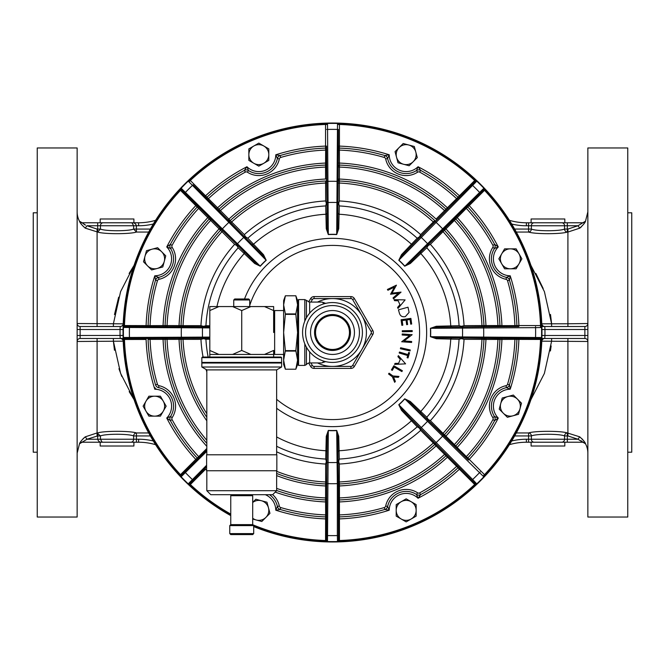 <?xml version="1.0" encoding="UTF-8"?>
<svg xmlns="http://www.w3.org/2000/svg" width="665" height="665" viewBox="0 0 665 665"><rect width="100%" height="100%" fill="white"/><g stroke="black" fill="none" stroke-linecap="round" stroke-linejoin="round"><path stroke-width="1" d="M510.363 248.851A9.975 9.975 0 0 1 518.999 263.814L521.884 258.826L516.123 248.851L504.602 248.851L501.726 253.839A9.975 9.975 0 0 1 510.363 248.851M501.726 263.814A9.975 9.975 0 0 1 501.726 253.839L498.841 258.826L504.602 268.801L510.363 268.801A9.975 9.975 0 0 1 501.726 263.814M510.363 268.801A9.975 9.975 0 0 0 518.999 263.814L516.123 268.801L510.363 268.801M285.368 313.922L283.623 304.853L283.623 300.58L285.368 295.792L295.842 295.792L297.588 304.853L297.588 332.5L295.842 350.63L297.588 360.147L297.588 364.42L295.842 369.208L285.368 369.208L283.623 360.147L283.623 364.42L285.368 369.208L295.842 369.208L297.588 360.147L297.588 332.5L295.842 314.37L285.368 314.37L285.368 313.922L295.842 313.922L295.842 314.37M218.976 306.565L209.808 306.565L209.808 310.555L218.976 306.565L232.559 306.565L241.728 310.555L250.896 306.565L264.479 306.565L273.647 310.555L273.647 332.5L273.647 311.553L274.645 310.555L274.645 354.445L283.623 354.445M350.455 332.5A17.955 17.955 0 0 1 332.5 350.455A17.955 17.955 0 0 1 314.545 332.5A17.955 17.955 0 0 1 332.5 314.545A17.955 17.955 0 0 1 350.455 332.5A17.955 17.955 0 0 0 332.5 314.545A17.955 17.955 0 0 0 314.545 332.5M305.568 332.5A26.933 26.933 0 0 0 332.5 359.433A26.933 26.933 0 0 0 359.433 332.5A26.933 26.933 0 0 0 332.5 305.568A26.933 26.933 0 0 0 305.568 332.5M362.425 332.5A29.925 29.925 0 0 1 332.5 362.425A29.925 29.925 0 0 1 302.575 332.5A29.925 29.925 0 0 1 332.5 302.575A29.925 29.925 0 0 1 362.425 332.5M306.424 347.18L306.424 364.586A3.99 3.99 0 0 1 309.666 362.924L322.026 362.924L324.146 361.236M322.259 362.691L325.767 361.61M297.588 364.42L298.585 365.418L304.803 365.418L304.803 343.83M295.842 313.922L297.588 304.853L297.588 300.58L298.585 299.582L298.585 365.418M298.585 299.582L304.803 299.582L306.424 300.414L306.424 317.82M308.676 301.952L310.613 298.585A3.99 3.99 0 0 1 314.071 296.59L350.929 296.59A3.99 3.99 0 0 1 354.387 298.585L372.816 330.505A3.99 3.99 0 0 1 372.816 334.495L354.387 366.415A3.99 3.99 0 0 1 350.929 368.41L314.071 368.41A3.99 3.99 0 0 1 310.613 366.415L308.676 363.048M324.146 303.764L323.057 302.999M297.588 300.58L295.842 295.792L285.368 295.792L283.623 304.853L283.623 360.147L285.368 350.63L295.842 350.63M285.368 351.078L295.842 351.078M285.368 350.63L283.623 332.5L285.368 314.37M399.116 147.58A9.975 9.975 0 0 1 415.808 152.052L414.32 146.491L403.19 143.515L395.052 151.653L396.54 157.223A9.975 9.975 0 0 1 399.116 147.58M403.589 164.272A9.975 9.975 0 0 1 396.54 157.223L398.027 162.784L409.158 165.76L413.223 161.686A9.975 9.975 0 0 1 403.589 164.272M413.223 161.686A9.975 9.975 0 0 0 415.808 152.052L417.296 157.622L413.223 161.686M252.7 502.491A9.975 9.975 0 0 1 268.461 507.777A9.975 9.975 0 0 1 252.7 518.235M252.7 519.049L261.81 521.485L269.948 513.347L266.973 502.216L255.842 499.24L252.7 502.383M147.58 265.884A9.975 9.975 0 0 1 152.052 249.192L146.491 250.68L143.515 261.81L151.653 269.948L157.223 268.461A9.975 9.975 0 0 1 147.58 265.884M164.272 261.412A9.975 9.975 0 0 1 157.223 268.461L162.784 266.973L165.76 255.842L161.686 251.777A9.975 9.975 0 0 1 164.272 261.412M161.686 251.777A9.975 9.975 0 0 0 152.052 249.192L157.622 247.704L161.686 251.777M517.42 399.116A9.975 9.975 0 0 1 512.948 415.808L518.509 414.32L521.485 403.19L513.347 395.052L507.777 396.54A9.975 9.975 0 0 1 517.42 399.116M500.728 403.589A9.975 9.975 0 0 1 507.777 396.54L502.216 398.027L499.24 409.158L503.314 413.223A9.975 9.975 0 0 1 500.728 403.589M503.314 413.223A9.975 9.975 0 0 0 512.948 415.808L507.378 417.296L503.314 413.223M531.102 222.775L564.818 222.775L564.818 218.984L531.102 218.984L531.102 222.775L526.372 222.775A59.85 59.85 0 0 1 509.407 220.315A59.85 59.85 0 0 0 526.372 222.775L526.372 225.768A62.843 62.843 0 0 1 511.701 224.03A62.843 62.843 0 0 0 526.372 225.768L531.36 225.768L531.36 229.068C536.406 231.295 559.498 231.295 564.56 229.068L564.56 225.768L567.328 225.751L567.328 229.068L567.91 229.068L577.976 225.751L582.881 222.775L561.792 222.775A2.993 2.768 -90 0 1 564.56 225.768L531.36 225.768A2.993 2.768 -90 0 1 534.128 222.775L528.592 222.775L528.592 229.068L514.66 229.068M100.182 222.775L133.898 222.775L133.898 218.984L100.182 218.984L100.182 222.775L97.689 222.775L97.689 225.751L86.99 225.751L97.09 229.084L100.432 229.068C105.486 231.295 128.586 231.295 133.648 229.068L133.648 225.751L131.886 222.775L138.628 222.775A59.85 59.85 0 0 0 155.593 220.315A59.85 59.85 0 0 1 138.628 222.775L138.628 225.751L136.392 225.751L136.392 229.068L133.648 229.068L136.416 232.052C130.274 234.221 103.815 234.221 97.664 232.052L85.228 228.128C81.911 225.177 80.008 222.883 79.492 221.237L79.476 221.187A19.95 19.95 0 0 1 77.14 211.803M133.898 442.225L100.182 442.225L100.182 446.015L133.898 446.015L133.898 442.225M564.818 442.225L531.102 442.225L531.102 446.015L564.818 446.015L564.818 442.225L582.881 442.225L561.792 442.225A2.993 2.768 90 0 0 564.56 439.233L564.56 435.932C559.514 433.705 536.406 433.705 531.36 435.932L531.36 439.233L577.952 439.233L567.91 435.932L567.328 435.932L567.328 442.225M248.851 154.637A9.975 9.975 0 0 1 263.814 146.001L258.826 143.116L248.851 148.877L248.851 160.398L253.839 163.274A9.975 9.975 0 0 1 248.851 154.637M263.814 163.274A9.975 9.975 0 0 1 253.839 163.274L258.826 166.159L268.801 160.398L268.801 154.637A9.975 9.975 0 0 1 263.814 163.274M268.801 154.637A9.975 9.975 0 0 0 263.814 146.001L268.801 148.877L268.801 154.637M154.637 416.149A9.975 9.975 0 0 1 146.001 401.186L143.116 406.174L148.877 416.149L160.398 416.149L163.274 411.161A9.975 9.975 0 0 1 154.637 416.149M163.274 401.186A9.975 9.975 0 0 1 163.274 411.161L166.159 406.174L160.398 396.199L154.637 396.199A9.975 9.975 0 0 1 163.274 401.186M154.637 396.199A9.975 9.975 0 0 0 146.001 401.186L148.877 396.199L154.637 396.199M416.149 510.363A9.975 9.975 0 0 1 401.186 518.999L406.174 521.884L416.149 516.123L416.149 504.602L411.161 501.726A9.975 9.975 0 0 1 416.149 510.363M401.186 501.726A9.975 9.975 0 0 1 411.161 501.726L406.174 498.841L396.199 504.602L396.199 510.363A9.975 9.975 0 0 1 401.186 501.726M396.199 510.363A9.975 9.975 0 0 0 401.186 518.999L396.199 516.123L396.199 510.363M276.64 446.273A126.749 126.749 0 0 0 325.709 459.066L326.266 436.307L328.31 430.438L327.496 541.543L325.542 540.52L326.54 540.495L326.806 461.959L327.213 437.005L328.302 430.612A98.204 98.204 0 0 0 336.698 430.612L337.354 483.638A151.213 151.213 0 0 1 327.646 483.638L326.648 483.638M247.812 238.203L263.515 254.687L266.208 260.289L188.228 181.104A209.134 209.134 0 0 1 325.509 123.482L327.513 123.557L328.31 234.562L326.266 228.694L325.709 205.934A126.749 126.749 0 0 0 247.812 238.203L245.651 236.923L244.329 234.637A131.728 131.728 0 0 1 325.651 200.955L326.332 203.507L325.709 205.934M155.926 388.726L154.795 389.216A186.533 186.533 0 0 1 146.101 339.458L123.482 339.491L123.557 337.488L209.808 337.097M413.347 492.823A18.953 18.953 0 0 0 406.174 491.41A18.953 18.953 0 0 1 416.523 494.486A3.99 3.99 0 0 0 420.604 494.644L418.052 498.26L416.523 494.486L417.612 492.815A1.995 1.995 0 0 0 419.648 492.898A182.543 182.543 0 0 0 456.639 466.331L457.345 465.625L475.334 483.763L420.014 428.061L402.666 410.13L398.909 404.844L472.657 479.523L476.78 483.862L474.677 484.511L475.359 483.788L476.772 483.896A209.134 209.134 0 0 1 339.491 541.518L337.488 541.443L337.354 535.566L337.354 483.638L338.352 483.638L338.46 540.462A0.998 0.981 172.3 0 1 337.488 541.443M326.648 150.082L325.651 150.082L325.542 146.101L326.54 146.101L326.54 167.065L325.542 167.065L325.651 150.082A182.543 182.543 0 0 0 280.713 157.455A1.995 1.995 0 0 0 279.325 158.96L277.372 158.544L275.784 154.795L280.14 155.544A3.99 3.99 0 0 0 277.372 158.544A18.953 18.953 0 0 1 248.477 170.514A3.99 3.99 0 0 0 244.396 170.356L246.948 166.74L248.477 170.514L247.388 172.185A1.995 1.995 0 0 0 245.352 172.102A182.543 182.543 0 0 0 208.361 198.669L207.655 199.375L193.05 184.77L262.334 254.87L207.655 199.375M459.407 197.206A0.998 0.998 132.9 0 1 458.019 197.231L459.39 195.776L460.089 196.483L448.168 208.552L447.462 207.846L445.966 209.176L458.019 197.231A184.538 184.538 0 0 0 420.604 170.356A3.99 3.99 0 0 0 416.523 170.514L418.052 166.74L420.604 170.356L419.648 172.102A1.995 1.995 0 0 0 417.612 172.185A20.948 20.948 0 0 1 385.675 158.96A1.995 1.995 0 0 0 384.287 157.455A182.543 182.543 0 0 0 339.35 150.082L338.352 150.082L338.352 129.434L337.787 227.995L338.352 150.082M269.491 494.694A18.953 18.953 0 0 1 277.372 506.456A3.99 3.99 0 0 0 280.14 509.457L275.784 510.205L277.372 506.456L279.325 506.04A20.948 20.948 0 0 0 272.683 494.66M326.54 167.065L327.213 227.995L328.302 234.388A98.204 98.204 0 0 1 336.698 234.388L337.504 123.457L339.458 124.48L339.458 146.101A186.533 186.533 0 0 1 389.216 154.795L387.629 158.544A3.99 3.99 0 0 0 384.86 155.544L389.216 154.795A16.957 16.957 0 0 0 418.052 166.74A186.533 186.533 0 0 1 459.39 195.776L474.677 180.489L475.325 181.104L460.089 196.483M417.612 172.185L416.523 170.514A18.953 18.953 0 0 1 387.629 158.544L385.675 158.96M209.808 327.903L123.424 327.463L124.48 325.542L124.505 326.54L129.434 326.648L209.808 326.922M253.697 526.589A209.475 209.475 0 0 0 541.975 332.5A209.475 209.475 0 0 0 129.725 279.948A209.475 209.475 0 0 0 230.755 515.608M206.616 470.147A186.533 186.533 0 0 1 205.61 469.224L189.641 485.242L188.286 483.771L206.616 465.251M206.815 451.319L181.138 476.78L180.489 474.677L181.213 475.359L181.104 476.772A209.134 209.134 0 0 1 123.482 339.491M234.637 244.329L236.923 245.651L238.203 247.812A126.749 126.749 0 0 0 205.934 325.709L203.507 326.332L200.955 325.651A131.728 131.728 0 0 1 234.637 244.329L179.758 189.641L181.229 188.286L260.156 266.091A98.204 98.204 0 0 1 266.091 260.156L262.334 254.87A0.998 0.707 -43.5 0 0 263.515 254.687M266.208 260.289A98.029 98.029 0 0 0 260.289 266.208L254.687 263.515L238.203 247.812M37.24 452.2L33.25 452.2L33.25 212.8L37.24 212.8M627.76 452.2L631.75 452.2L631.75 212.8L627.76 212.8M77.14 517.038L77.14 147.963L37.24 147.963L37.24 517.038L77.14 517.038M77.14 323.522A2.993 2.993 0 0 0 80.133 326.515A2.993 2.993 0 0 1 77.14 323.522L123.2 323.83M79.484 221.187L82.119 222.775L79.476 221.187L82.119 222.775L103.183 222.775A2.976 2.751 -90 0 0 100.432 225.751L100.432 229.068L97.664 232.052L97.664 229.084M541.784 341.478L541.958 335.451L541.892 338.485L550.271 338.485M544.776 326.515L544.943 329.507L541.958 329.549L541.784 323.647A2.993 2.993 0 0 0 544.776 326.515L584.868 326.515A2.993 2.993 0 0 0 587.86 323.522L567.91 323.78L567.91 232.052L567.328 232.052C561.169 234.23 534.726 234.221 528.592 232.052L516.323 232.052M516.323 432.948L528.592 432.948C534.735 430.779 561.185 430.779 567.328 432.948L579.722 436.83C583.296 440.114 585.233 442.441 585.524 443.813A19.95 19.95 0 0 1 587.86 453.198M587.86 341.478A2.993 2.993 0 0 0 584.868 338.485A2.993 2.993 0 0 1 587.86 341.478L541.8 341.17M582.873 442.225L585.524 443.813A2.993 2.993 90 0 0 582.881 442.225L577.952 439.233L579.722 436.83M587.86 517.038L587.86 147.963L627.76 147.963L627.76 517.038L587.86 517.038M113.648 341.22L123.2 341.17L113.391 341.22L114.455 350.256M118.952 368.718L121.786 376.423M129.168 391.627L134.081 399.648L120.614 373.406L113.391 341.22L77.14 341.478A2.993 2.993 0 0 1 80.133 338.485A2.993 2.993 0 0 0 77.14 341.478M119.783 323.813L113.391 323.78L120.598 291.627L134.081 265.352L129.11 273.473M118.661 297.18L114.48 314.562M544.519 341.187L551.609 341.22L544.386 373.422L530.919 399.648M530.919 265.352L544.411 291.644L551.609 323.78L544.51 323.813M542.598 323.822L567.91 323.78L567.91 326.515M551.609 323.747L550.495 314.445M543.172 288.494L535.882 273.465M550.42 351.004L551.144 345.95M123.216 323.522L123.108 326.515M585.424 443.588L584.568 442.067M583.862 441.011L582.008 438.817M101.396 441.967L102.21 442.225C99.933 442.449 98.42 441.452 97.689 439.233L97.664 432.948C103.798 430.779 130.265 430.779 136.408 432.948A2.993 2.76 -79.4 0 0 133.64 435.932C128.594 433.705 105.486 433.705 100.432 435.932L100.432 439.233L102.21 442.225L82.119 442.225L100.182 442.225M97.664 435.916L87.024 439.233L82.119 442.208A2.976 2.951 22.8 0 0 79.501 443.763L79.501 443.763C79.999 442.125 81.92 439.823 85.253 436.847L97.09 432.948L100.432 435.932L97.689 435.932M85.053 436.996L83.075 438.725M123.042 335.451L123.216 341.353A2.993 2.993 0 0 0 120.224 338.485L80.133 338.485L80.133 335.493L123.042 335.451M587.86 211.803L585.516 221.187L582.873 222.775A2.993 2.993 -90 0 0 585.524 221.187L585.524 221.187C585.242 222.542 583.313 224.861 579.755 228.153L567.91 232.052L567.91 229.068M580.005 227.962L581.301 226.873M80.598 223.199L81.305 224.221M113.391 341.22L113.391 338.485L123.108 338.485M123.216 341.353A2.993 2.993 0 0 0 120.224 338.485L120.057 335.493A212.468 212.468 0 0 1 120.057 329.507L80.133 329.507L80.133 326.515L120.224 326.515A2.993 2.993 0 0 0 123.216 323.647M587.86 335.493L584.868 335.493L584.868 338.485L544.776 338.485L544.943 335.493L584.868 335.493L584.868 329.507L544.943 329.507A212.468 212.468 0 0 1 544.943 335.493L541.958 335.451M550.279 326.515L541.892 326.515M122.559 338.485L117.364 338.485M80.199 326.515L81.812 326.515M89.717 326.515L97.09 326.515L97.09 229.084M85.253 436.847L87.024 439.233L136.408 439.233L136.408 442.225L138.628 442.225L130.872 442.225A2.993 2.768 -90 0 0 133.64 439.233L133.64 435.932L136.408 435.932L136.408 439.233L138.628 439.233A62.843 62.843 0 0 1 153.299 440.97M531.102 442.225L528.592 442.225L528.592 439.233L531.36 439.233A2.993 2.768 90 0 0 534.128 442.225L526.372 442.225A59.85 59.85 0 0 0 509.407 444.686A59.85 59.85 0 0 1 526.372 442.225L526.372 439.233L528.592 439.233L528.592 435.932L514.66 435.932M138.628 442.225A59.85 59.85 0 0 1 155.593 444.686A59.85 59.85 0 0 0 138.628 442.225L138.628 439.233M528.592 432.948A2.993 2.76 -100.6 0 1 531.36 435.932L528.592 435.932L528.592 432.948M567.328 432.948A2.993 2.76 -79.4 0 0 564.56 435.932L567.328 435.932L567.328 432.948M581.119 440.787L582.756 442.084M82.327 441.992L79.476 443.813L82.127 442.225L79.476 443.813L77.14 453.198M567.328 232.052A2.993 2.76 79.4 0 1 564.56 229.068L567.328 229.068L567.328 232.052M531.36 229.068A2.993 2.76 -79.4 0 1 528.592 232.052L528.592 229.068L531.36 229.068M79.492 221.237A2.976 2.951 -22.8 0 0 82.119 222.792L85.519 225.127M85.394 225.069L83.965 224.28M86.99 225.751L85.228 228.128M132.692 223.033L131.886 222.775C134.155 222.551 135.66 223.54 136.392 225.751L97.689 225.751L97.689 229.068M136.392 229.068L136.416 232.052L148.677 232.052M579.755 228.153L577.976 225.751L567.328 225.751L567.328 222.775M123.042 329.549L120.057 329.507L120.224 326.515M541.784 341.353A2.993 2.993 0 0 1 544.776 338.485A2.993 2.993 0 0 0 541.784 341.353M203.083 357.038A131.728 131.728 0 0 1 200.955 339.35L148.087 339.391A184.538 184.538 0 0 0 155.544 384.86A3.99 3.99 0 0 0 158.544 387.629A18.953 18.953 0 0 1 170.514 416.523A3.99 3.99 0 0 0 170.356 420.604L166.74 418.052A16.957 16.957 0 0 0 154.795 389.216L155.02 387.662M510.022 387.928L509.457 384.86L510.205 389.216L506.456 387.629L510.205 389.216A16.957 16.957 0 0 0 498.26 418.052L494.644 420.604A3.99 3.99 0 0 0 494.486 416.523L498.26 418.052A186.533 186.533 0 0 1 469.224 459.39L468.517 460.089L456.448 448.168L453.696 445.267L454.403 444.561L457.154 447.462L455.824 445.966A167.58 167.58 0 0 0 499.939 339.474L497.935 339.458L497.935 338.46L501.934 338.352L540.462 338.46L437.005 337.787L497.935 338.46M509.074 276.274L506.456 277.372L510.205 275.784L509.457 280.14L509.98 277.338M501.934 326.648L501.934 325.651L516.913 325.609A184.538 184.538 0 0 0 509.457 280.14A3.99 3.99 0 0 0 506.456 277.372A18.953 18.953 0 0 1 494.486 248.477A3.99 3.99 0 0 0 494.644 244.396L498.26 246.948A16.957 16.957 0 0 0 510.205 275.784A186.533 186.533 0 0 1 518.899 325.542L516.913 325.609L518.899 325.542L518.899 326.54L501.934 326.648L497.935 326.54L497.935 325.542L501.934 325.651L499.939 325.526A167.58 167.58 0 0 0 455.824 219.034L454.403 220.439L453.696 219.733L456.448 216.832L483.763 189.666L410.13 262.334L453.696 219.733M199.375 207.655L198.669 208.361A182.543 182.543 0 0 0 172.102 245.352A1.995 1.995 0 0 0 172.185 247.388L170.514 248.477A18.953 18.953 0 0 1 158.544 277.372L154.795 275.784L158.544 277.372A3.99 3.99 0 0 0 155.544 280.14L154.795 275.784A16.957 16.957 0 0 0 166.74 246.948L170.356 244.396A3.99 3.99 0 0 0 170.514 248.477L166.74 246.948A186.533 186.533 0 0 1 195.776 205.61L196.483 204.911L199.375 207.655L254.87 262.334L181.237 189.666A0.998 0.981 -52.7 0 1 181.229 188.286M172.185 247.388A20.948 20.948 0 0 1 158.96 279.325A1.995 1.995 0 0 0 157.455 280.713A182.543 182.543 0 0 0 150.082 325.651L148.087 325.609L150.082 325.651L150.082 326.648L124.505 326.54L123.424 327.463A209.134 209.134 0 0 1 179.758 189.641M448.168 208.552L434.054 222.667L433.347 221.969A149.625 149.625 0 0 0 339.35 183.033L339.383 181.038L339.35 183.033L338.352 183.033M420.671 234.637L419.349 236.923L417.188 238.203A126.749 126.749 0 0 0 339.291 205.934L338.668 203.507L339.35 200.955A131.728 131.728 0 0 1 420.671 234.637L434.735 220.531A151.62 151.62 0 0 0 339.383 181.038A0.998 0.998 92.6 0 1 338.435 180.04M497.935 326.54L481.967 326.648L481.967 325.651A149.625 149.625 0 0 0 443.031 231.653L444.469 230.265L443.031 231.653L442.333 230.946M326.648 183.033L325.651 183.033A149.625 149.625 0 0 0 231.653 221.969L230.265 220.531L231.653 221.969L230.946 222.667M325.651 200.955L325.617 181.038A151.62 151.62 0 0 0 230.265 220.531A0.998 0.998 47.6 0 1 228.893 220.497M222.667 230.946L221.969 231.653A149.625 149.625 0 0 0 183.033 325.651L181.038 325.617L183.033 325.651L183.033 326.648L150.082 326.648M276.64 471.31A149.625 149.625 0 0 0 325.651 481.967L325.617 483.962L325.651 481.967L326.648 481.967L326.54 540.495L327.463 541.576A209.134 209.134 0 0 1 253.697 526.223M339.35 464.045L338.668 461.493L339.291 459.066A126.749 126.749 0 0 0 417.188 426.797L419.349 428.077L420.671 430.363A131.728 131.728 0 0 1 339.35 464.045L339.35 481.967A149.625 149.625 0 0 0 433.347 443.031L434.735 444.469L433.347 443.031L434.054 442.333L457.345 465.625M459.066 339.291L461.493 338.668L464.045 339.35A131.728 131.728 0 0 1 430.363 420.671L428.077 419.349L426.797 417.188A126.749 126.749 0 0 0 459.066 339.291L436.307 338.734L430.438 336.69A98.029 98.029 0 0 0 430.438 328.31L436.307 326.266L459.066 325.709A126.749 126.749 0 0 0 426.797 247.812L428.077 245.651L430.363 244.329A131.728 131.728 0 0 1 464.045 325.651L461.493 326.332L459.066 325.709M325.709 459.066L326.332 461.493L325.651 464.045A131.728 131.728 0 0 1 276.64 451.793M200.955 339.35L203.507 338.668L205.934 339.291A126.749 126.749 0 0 0 208.153 357.038M328.31 430.438A98.029 98.029 0 0 0 336.69 430.438L338.734 436.307L339.291 459.066M417.188 426.797L401.485 410.313L398.792 404.711A98.029 98.029 0 0 0 404.711 398.792L410.313 401.485L426.797 417.188M426.797 247.812L410.313 263.515L404.711 266.208A98.029 98.029 0 0 0 398.792 260.289L401.485 254.687L417.188 238.203M339.291 205.934L338.734 228.694L336.69 234.562A98.029 98.029 0 0 0 328.31 234.562M209.808 339.225L205.934 339.291M205.934 325.709L209.808 325.775M475.359 179.758L474.677 180.489A208.137 208.137 0 0 0 339.458 124.48L338.46 124.505L337.537 123.424A209.134 209.134 0 0 1 475.359 179.758L476.714 181.229L398.909 260.156A98.204 98.204 0 0 1 404.844 266.091L483.896 188.228A209.134 209.134 0 0 1 541.518 325.509L541.443 327.513L535.566 327.646L430.612 328.302L437.005 327.213L518.899 326.54M481.967 326.648L437.005 327.213A0.998 0.707 88.5 0 1 436.307 326.266M398.792 260.289L402.666 254.87L420.014 236.94L475.334 181.237A0.998 0.981 -142.7 0 1 476.714 181.229M434.054 222.667L402.666 254.87A0.998 0.707 43.5 0 1 401.485 254.687M326.266 228.694A0.998 0.707 -1.5 0 0 327.213 227.995L326.54 146.101M209.808 338.078L124.538 338.46A0.998 0.981 -97.7 0 1 123.557 337.488M146.101 339.458L146.101 338.46L150.082 338.352L209.808 338.244M209.808 326.756L183.033 326.648M205.61 469.224L204.911 468.517L206.616 466.68L189.666 483.763A0.998 0.981 -142.7 0 1 188.286 483.771M199.375 457.345L181.237 475.334L206.815 449.906L199.375 457.345L198.669 456.639L206.815 448.493M338.352 481.967L339.35 481.967L339.458 485.957L338.46 485.957L337.787 437.005L338.352 483.638M419.648 492.898L420.604 494.644A184.538 184.538 0 0 0 458.019 467.769L436.09 445.932A153.615 153.615 0 0 1 339.458 485.957L339.458 518.899L338.46 518.899L338.46 485.957M326.266 436.307A0.998 0.707 -178.5 0 1 327.213 437.005L326.648 481.967M430.438 328.31L430.612 328.302A98.204 98.204 0 0 1 430.612 336.698L541.576 337.537A209.134 209.134 0 0 1 485.242 475.359L483.771 476.714L479.523 472.657L404.844 398.909L410.13 402.666L468.517 460.089M453.696 445.267L442.333 434.054L443.031 433.347L444.469 434.735A151.62 151.62 0 0 0 483.962 339.383L481.967 339.35L481.967 338.352M442.333 434.054L410.13 402.666A0.998 0.707 133.5 0 1 410.313 401.485M401.485 410.313A0.998 0.707 -43.5 0 1 402.666 410.13L434.054 442.333M392.924 375.966L398.975 376.423L398.302 377.346L393.522 376.997L395.351 381.402L394.678 382.325L392.35 376.756L388.526 373.971L389.1 373.181L392.924 375.966M393.838 365.767L402.383 370.721L401.884 371.585L394.162 367.105L392.267 370.388L391.436 369.906L393.838 365.767M405.592 363.855L394.578 364.403L395.002 363.431L398.609 363.29L400.297 359.366L397.919 356.656L398.352 355.642L405.592 363.855M408.011 354.603L408.651 352.483L409.565 352.758L408.011 357.953L407.096 357.679L407.728 355.567L399.183 352.999L399.474 352.034L408.011 354.603M400.621 347.753L410.272 349.981L410.047 350.945L400.397 348.718L400.621 347.753M402.167 334.994L402.234 333.971L412.159 334.678L404.079 340.946L411.668 341.494L411.602 342.467L401.677 341.76L409.665 335.534L402.167 334.994M402.283 330.754L412.209 330.58L412.225 331.569L402.308 331.744L402.283 330.754M401.078 319.732L410.904 318.385L411.677 324.021L410.712 324.154L410.072 319.508L406.997 319.923L407.628 324.537L406.672 324.67L406.041 320.056L402.184 320.588L402.815 325.193L401.843 325.326L401.078 319.732M399.308 312.899L398.46 309.857L408.019 307.205L409.083 312.392L405.351 316.615C402.192 317.255 400.172 316.016 399.308 312.899M405.118 299.898L398.019 308.427L397.579 307.454L399.931 304.686L398.177 300.763L394.553 300.68L394.096 299.666L405.118 299.898M387.928 290.256L387.396 289.458L396.44 285.16L391.976 293.14L401.045 292.118L393.564 298.776L393.023 297.962L398.401 293.24L390.555 294.229L394.412 287.114L387.928 290.256M197.206 205.593A0.998 0.998 42.9 0 1 197.231 206.981A184.538 184.538 0 0 0 170.356 244.396L172.102 245.352M157.455 280.713L155.544 280.14A184.538 184.538 0 0 0 148.087 325.609A0.998 0.998 2.1 0 1 147.098 326.565M196.483 204.911L181.237 189.666L180.489 190.323A208.137 208.137 0 0 0 124.48 325.542L148.087 325.609M326.565 147.098A0.998 0.998 87.9 0 1 325.609 148.087A184.538 184.538 0 0 0 280.14 155.544L280.713 157.455M245.352 172.102L244.396 170.356A184.538 184.538 0 0 0 206.981 197.231L220.439 210.597L219.733 211.304M190.373 180.531L189.666 181.237L188.228 181.104L190.373 180.531L206.981 197.231A0.998 0.998 47.1 0 1 205.593 197.206M384.287 157.455L384.86 155.544A184.538 184.538 0 0 0 339.391 148.087L339.458 167.065L338.46 167.065M338.46 146.101L339.458 146.101L339.391 148.087A0.998 0.998 92.1 0 1 338.435 147.098M484.469 190.373L483.763 189.666L483.896 188.228L484.469 190.373L469.224 205.61A186.533 186.533 0 0 1 498.26 246.948L494.486 248.477L492.815 247.388A20.948 20.948 0 0 0 506.04 279.325A1.995 1.995 0 0 1 507.545 280.713A182.543 182.543 0 0 1 514.918 325.651L514.918 326.648M454.386 219.009A0.998 0.998 -42.6 0 1 455.824 219.034L466.331 208.361A182.543 182.543 0 0 1 492.898 245.352L494.644 244.396A184.538 184.538 0 0 0 467.769 206.981L466.331 208.361L465.625 207.655M468.517 204.911L469.224 205.61L467.769 206.981A0.998 0.998 137.1 0 1 467.794 205.593M456.448 448.168L457.154 447.462L469.224 459.39L484.511 474.677L483.763 475.334A0.998 0.981 -52.7 0 1 483.771 476.714M467.794 459.407A0.998 0.998 -137.1 0 1 467.769 458.019A184.538 184.538 0 0 0 494.644 420.604L492.898 419.648A182.543 182.543 0 0 1 466.331 456.639L465.625 457.345M492.898 419.648A1.995 1.995 0 0 0 492.815 417.612L494.486 416.523A18.953 18.953 0 0 1 506.456 387.629A3.99 3.99 0 0 0 509.457 384.86A184.538 184.538 0 0 0 516.913 339.391L514.918 339.35L514.918 338.352M485.242 475.359L484.511 474.677A208.137 208.137 0 0 0 540.52 339.458L540.495 338.46L541.576 337.537L540.52 339.458L516.913 339.391A0.998 0.998 -177.9 0 1 517.902 338.435M339.491 541.518L339.458 540.52A208.137 208.137 0 0 0 474.677 484.511L459.39 469.224A186.533 186.533 0 0 1 418.052 498.26A16.957 16.957 0 0 0 389.216 510.205L384.86 509.457A3.99 3.99 0 0 0 387.629 506.456L389.216 510.205A186.533 186.533 0 0 1 339.458 518.899L339.458 540.52L338.56 540.545A0.998 0.898 91.7 0 1 337.687 541.543A209.109 209.109 0 0 1 327.496 541.543A0.998 0.998 45.7 0 1 326.914 541.343A0.998 0.623 128.7 0 0 326.34 541.343M338.435 517.902A0.998 0.998 -92.1 0 1 339.391 516.913A184.538 184.538 0 0 0 384.86 509.457L384.287 507.545A182.543 182.543 0 0 1 339.35 514.918L338.352 514.918M384.287 507.545A1.995 1.995 0 0 0 385.675 506.04L387.629 506.456A18.953 18.953 0 0 1 406.174 491.41M460.089 468.517L459.39 469.224L458.019 467.769A0.998 0.998 -132.9 0 1 459.407 467.794M276.64 488.376A165.585 165.585 0 0 0 325.542 497.935L325.651 514.918A182.543 182.543 0 0 1 280.713 507.545L280.14 509.457A184.538 184.538 0 0 0 325.609 516.913L325.651 514.918L326.648 514.918M252.891 524.81A208.137 208.137 0 0 0 325.542 540.52L325.609 516.913A0.998 0.998 -87.9 0 1 326.565 517.902M146.101 338.46L124.538 338.46L124.48 339.458A208.137 208.137 0 0 0 180.489 474.677L195.776 459.39A186.533 186.533 0 0 1 166.74 418.052L170.514 416.523L172.185 417.612A20.948 20.948 0 0 0 158.96 385.675A1.995 1.995 0 0 1 157.455 384.287A182.543 182.543 0 0 1 150.082 339.35L150.082 338.352M172.102 419.648L170.356 420.604A184.538 184.538 0 0 0 197.231 458.019L198.669 456.639A182.543 182.543 0 0 1 172.102 419.648A1.995 1.995 0 0 1 172.185 417.612M196.483 460.089L195.776 459.39L197.231 458.019A0.998 0.998 -42.9 0 1 197.206 459.407M219.009 210.614A0.998 0.998 -132.6 0 1 219.034 209.176A167.58 167.58 0 0 1 325.526 165.061A0.998 0.998 87.6 0 1 326.565 166.059M150.082 325.651L167.065 325.542L167.065 326.54M166.059 326.565A0.998 0.998 -177.6 0 1 165.061 325.526A167.58 167.58 0 0 1 209.176 219.034A0.998 0.998 -137.4 0 1 210.614 219.009M206.815 443.347A167.58 167.58 0 0 1 165.061 339.474A0.998 0.998 177.6 0 1 166.059 338.435M326.565 498.941A0.998 0.998 92.4 0 1 325.526 499.939A167.58 167.58 0 0 1 276.64 490.496M445.991 454.386A0.998 0.998 47.4 0 1 445.966 455.824A167.58 167.58 0 0 1 339.474 499.939A0.998 0.998 87.6 0 1 338.435 498.941M445.267 211.304L444.561 210.597L445.966 209.176A167.58 167.58 0 0 0 339.474 165.061A0.998 0.998 -87.6 0 0 338.435 166.059M492.815 417.612A20.948 20.948 0 0 1 506.04 385.675A1.995 1.995 0 0 0 507.545 384.287A182.543 182.543 0 0 0 514.918 339.35L499.939 339.474A0.998 0.998 2.4 0 0 498.941 338.435M338.435 484.96A0.998 0.998 -92.6 0 1 339.383 483.962A151.62 151.62 0 0 0 434.735 444.469A0.998 0.998 -132.4 0 1 436.107 444.503M436.797 445.226L436.09 445.932L434.735 444.469M444.503 436.107A0.998 0.998 42.4 0 1 444.469 434.735L445.932 436.09A153.615 153.615 0 0 0 485.957 339.458L483.962 339.383A0.998 0.998 -177.4 0 1 484.96 338.435M276.64 473.455A151.62 151.62 0 0 0 325.617 483.962A0.998 0.998 -87.4 0 1 326.565 484.96M326.54 497.935L325.542 497.935L325.617 483.962M180.04 338.435A0.998 0.998 -2.6 0 1 181.038 339.383A151.62 151.62 0 0 0 206.815 417.304M220.497 228.893A0.998 0.998 42.4 0 1 220.531 230.265A151.62 151.62 0 0 0 181.038 325.617A0.998 0.998 2.6 0 1 180.04 326.565M211.304 219.733L210.597 220.439A165.585 165.585 0 0 0 167.065 325.542L181.038 325.617M326.54 179.043L325.542 179.043L325.542 167.065A165.585 165.585 0 0 0 220.439 210.597L230.265 220.531M436.797 219.774L436.09 219.068L444.561 210.597A165.585 165.585 0 0 0 339.458 167.065L339.383 181.038M464.045 325.651L485.957 325.542A153.615 153.615 0 0 0 445.932 228.91L444.469 230.265A0.998 0.998 137.6 0 1 444.503 228.893M484.96 326.565A0.998 0.998 -2.6 0 1 483.962 325.617A151.62 151.62 0 0 0 444.469 230.265M245.651 236.923A0.998 0.441 -44.3 0 1 245.202 236.923L245.435 236.69M236.69 245.435L236.923 245.202A0.998 0.441 -45.7 0 1 236.923 245.651M179.043 326.54L179.043 325.542A153.615 153.615 0 0 1 219.068 228.91L219.774 228.203M260.289 266.208L254.87 262.334A0.998 0.707 -46.5 0 1 254.687 263.515M163.066 326.648L163.066 325.651A169.575 169.575 0 0 1 207.846 217.538L208.552 216.832M326.648 163.066L325.651 163.066A169.575 169.575 0 0 0 217.538 207.846L216.832 208.552M325.509 123.482L325.542 124.48L326.54 124.538A0.998 0.981 172.3 0 1 327.513 123.557M338.66 123.657A0.998 0.623 -51.3 0 1 338.086 123.657A0.998 0.998 45.7 0 0 337.504 123.457A209.109 209.109 0 0 0 327.313 123.457A0.998 0.898 91.7 0 0 326.44 124.455M181.104 189.675A0.998 0.898 -133.3 0 1 181.021 188.353A209.109 209.109 0 0 1 188.22 181.138A0.998 0.998 0.7 0 1 188.777 180.88A0.998 0.623 -96.3 0 0 189.184 180.473M326.565 180.04A0.998 0.998 -92.6 0 1 325.617 181.038M338.734 228.694A0.998 0.707 1.5 0 1 337.787 227.995L336.69 234.562M206.815 413.688A149.625 149.625 0 0 1 183.033 339.35L183.033 338.352M206.815 420.82A153.615 153.615 0 0 1 179.043 339.458L179.043 338.46M206.815 440.305A165.585 165.585 0 0 1 167.065 339.458L167.065 338.46M206.815 446.34A169.575 169.575 0 0 1 163.066 339.35L163.066 338.352M419.648 172.102A182.543 182.543 0 0 1 456.639 198.669L457.345 199.375M445.991 210.614A0.998 0.998 132.6 0 0 445.966 209.176M148.087 339.391A0.998 0.998 -2.1 0 0 147.098 338.435M484.527 189.184A0.998 0.623 -6.3 0 1 484.12 188.777A0.998 0.998 90.7 0 0 483.862 188.22A209.109 209.109 0 0 0 476.647 181.021A0.998 0.898 136.7 0 0 475.325 181.104M124.455 338.56A0.998 0.898 -178.3 0 1 123.457 337.687A209.109 209.109 0 0 1 123.457 327.496A0.998 0.998 135.7 0 1 123.657 326.914A0.998 0.623 -141.3 0 0 123.657 326.34M436.107 220.497A0.998 0.998 -47.6 0 1 434.735 220.531M419.565 236.69L419.798 236.923A0.998 0.441 44.3 0 1 419.349 236.923M180.531 474.627L181.213 475.359M428.077 245.651A0.998 0.441 45.7 0 1 428.077 245.202L428.31 245.435M410.313 263.515A0.998 0.707 46.5 0 1 410.13 262.334L404.711 266.208M498.941 326.565A0.998 0.998 177.6 0 0 499.939 325.526M516.913 325.609A0.998 0.998 177.9 0 0 517.902 326.565M206.616 467.553A0.998 0.998 -47.1 0 0 205.593 467.794M541.518 325.509L540.52 325.542L540.462 326.54A0.998 0.981 -97.7 0 1 541.443 327.513M485.957 326.54L485.957 325.542L497.935 325.542A165.585 165.585 0 0 0 454.403 220.439L445.932 228.91L445.226 228.203M541.343 338.66A0.998 0.623 38.7 0 1 541.343 338.086A0.998 0.998 135.7 0 0 541.543 337.504A209.109 209.109 0 0 0 541.543 327.313A0.998 0.898 -178.3 0 0 540.545 326.44M204.911 468.517L189.675 483.896A0.998 0.898 136.7 0 1 188.353 483.979A209.109 209.109 0 0 1 181.138 476.78A0.998 0.998 90.7 0 1 180.88 476.223A0.998 0.623 173.7 0 0 180.473 475.816M230.755 514.078A208.137 208.137 0 0 1 190.323 484.511L189.675 483.896M436.307 338.734A0.998 0.707 91.5 0 1 437.005 337.787L430.438 336.69M336.69 430.438L337.787 437.005A0.998 0.707 178.5 0 1 338.734 436.307M445.267 453.696L444.561 454.403A165.585 165.585 0 0 1 339.458 497.935L338.46 497.935M448.168 456.448L447.462 457.154A169.575 169.575 0 0 1 339.35 501.934L338.352 501.934M454.386 445.991A0.998 0.998 -137.4 0 0 455.824 445.966M445.226 436.797L445.932 436.09L454.403 444.561A165.585 165.585 0 0 0 497.935 339.458L485.957 339.458L485.957 338.46M475.816 484.527A0.998 0.623 83.7 0 1 476.223 484.12A0.998 0.998 0.7 0 0 476.78 483.862A209.109 209.109 0 0 0 483.979 476.647A0.998 0.898 -133.3 0 0 483.896 475.325M338.46 518.899L338.56 540.545M428.31 419.565L428.077 419.798A0.998 0.441 134.3 0 1 428.077 419.349M474.627 484.469L475.359 483.788M398.792 404.711L398.909 404.844A98.204 98.204 0 0 0 404.844 398.909L404.711 398.792M419.349 428.077A0.998 0.441 135.7 0 1 419.798 428.077L419.565 428.31M204.911 196.483L205.61 195.776A186.533 186.533 0 0 1 246.948 166.74A16.957 16.957 0 0 0 275.784 154.795A186.533 186.533 0 0 1 325.542 146.101L325.542 124.48A208.137 208.137 0 0 0 190.323 180.489L189.641 181.213M325.542 179.043A153.615 153.615 0 0 0 228.91 219.068L228.203 219.774M124.538 325.542L124.538 326.54M154.795 275.784A186.533 186.533 0 0 0 146.101 325.542L146.101 326.54M325.542 540.462L326.54 540.462M265.31 494.694A16.957 16.957 0 0 1 275.784 510.205A186.533 186.533 0 0 0 325.542 518.899L326.54 518.899M275.235 492.108A169.575 169.575 0 0 0 325.651 501.934L326.648 501.934M276.64 475.6A153.615 153.615 0 0 0 325.542 485.957L326.54 485.957M540.462 339.458L540.462 338.46M510.205 389.216A186.533 186.533 0 0 0 518.899 339.458L518.899 338.46M457.154 447.462A169.575 169.575 0 0 0 501.934 339.35L501.934 338.352M518.899 325.542L540.52 325.542A208.137 208.137 0 0 0 484.511 190.323L483.788 189.641M501.934 325.651A169.575 169.575 0 0 0 457.154 217.538L456.448 216.832M339.458 124.538L338.46 124.538M447.462 207.846A169.575 169.575 0 0 0 339.35 163.066L338.352 163.066M436.09 219.068A153.615 153.615 0 0 0 339.458 179.043L338.46 179.043M229.757 533.596L253.697 533.596L253.697 525.616L229.757 525.616L229.757 533.596L230.755 534.594L252.7 534.594L253.697 533.596M231.753 494.694L230.755 495.691L252.7 495.691L251.703 494.694M230.755 495.691L230.755 524.619L252.7 524.619L252.7 495.691M230.755 524.619L229.757 525.616M252.7 524.619L253.697 525.616M201.828 357.637L202.426 357.038L281.029 357.038L281.627 357.637L201.828 357.637L201.869 362.425L281.627 362.425L281.029 363.024M249.716 299.982L233.739 299.982L234.737 298.984L248.718 298.984L249.716 299.982L249.716 306.565M233.739 299.982L233.739 306.565M206.815 454.794L206.815 369.89L276.64 369.89L281.627 367.014L281.627 363.024L201.877 363.024L201.828 365.019L201.877 363.024M206.815 369.89L201.828 367.014L281.627 367.014M206.616 470.754L276.84 470.754L276.84 454.794L206.616 454.794L206.616 470.754M276.64 490.704L272.65 494.694L210.805 494.694L206.815 490.704L276.64 490.704L276.64 470.754M202.476 363.024L201.869 362.425M264.479 354.445L273.647 354.445L273.647 350.455L264.479 354.445L250.896 354.445L241.728 350.455L232.559 354.445L250.896 354.445M209.808 310.555L209.808 354.445L232.559 354.445M273.647 310.555L273.647 306.565L264.479 306.565M241.728 310.555L241.728 350.455M218.976 354.445L209.808 350.455M232.559 306.565L250.896 306.565M201.828 367.014L201.828 361.029M315.543 332.5A16.957 16.957 0 0 0 332.5 349.457A16.957 16.957 0 0 0 349.457 332.5A16.957 16.957 0 0 0 332.5 315.543A16.957 16.957 0 0 0 315.543 332.5M310.555 332.5A21.945 21.945 0 0 1 332.5 310.555A21.945 21.945 0 0 1 354.445 332.5A21.945 21.945 0 0 1 332.5 354.445A21.945 21.945 0 0 1 310.555 332.5M309.666 351.843L309.666 362.924M317.513 302.076A33.915 33.915 0 0 1 361.868 349.457A33.915 33.915 0 0 1 317.513 362.924M304.803 321.17L304.803 299.582M310.904 302.076L312.342 299.582A1.995 1.995 0 0 1 314.071 298.585L350.929 298.585A1.995 1.995 0 0 1 352.658 299.582L371.087 331.503A1.995 1.995 0 0 1 371.087 333.498L352.658 365.418A1.995 1.995 0 0 1 350.929 366.415L314.071 366.415A1.995 1.995 0 0 1 312.342 365.418L310.904 362.924M312.342 299.582L310.613 298.585A3.99 3.99 0 0 1 314.071 296.59L314.071 298.585M350.929 298.585L350.929 296.59A3.99 3.99 0 0 1 354.387 298.585L352.658 299.582M371.087 331.503L372.816 330.505A3.99 3.99 0 0 1 372.816 334.495L371.087 333.498M314.071 366.415L314.071 368.41A3.99 3.99 0 0 1 310.613 366.415L312.342 365.418M352.658 365.418L354.387 366.415A3.99 3.99 0 0 1 350.929 368.41L350.929 366.415M325.767 303.39L322.026 302.076L309.666 302.076L309.666 313.157M181.362 338.352L181.362 337.354A151.213 151.213 0 0 1 181.362 327.646L181.362 326.648M203.041 326.806A0.998 0.532 90.9 0 0 202.517 327.787A130.066 130.066 0 0 0 202.517 337.213A0.998 0.532 -90.9 0 0 203.041 338.194M326.648 181.362L327.646 181.362A151.213 151.213 0 0 1 337.354 181.362L338.352 181.362M338.194 203.041A0.998 0.532 0.9 0 0 337.213 202.517A130.066 130.066 0 0 0 327.787 202.517A0.998 0.532 179.1 0 0 326.806 203.041M326.806 461.959A0.998 0.532 0.9 0 0 327.787 462.483A130.066 130.066 0 0 0 337.213 462.483A0.998 0.532 179.1 0 0 338.194 461.959M385.675 506.04A20.948 20.948 0 0 1 417.612 492.815M129.434 326.648L129.434 327.646A203.124 203.124 0 0 0 129.434 337.354L129.434 338.352M338.352 129.434L337.354 129.434A203.124 203.124 0 0 0 327.646 129.434L326.648 129.434M276.64 399.316A87.09 87.09 0 0 0 419.59 332.5A87.09 87.09 0 0 0 249.716 305.451M244.521 298.984A94.147 94.147 0 0 1 426.647 332.5A94.147 94.147 0 0 1 276.64 408.285M230.755 515.217A209.134 209.134 0 0 1 189.641 485.242M326.839 213.54A0.998 0.707 -1.5 0 1 325.883 214.246A118.445 118.445 0 0 0 253.565 244.196A0.998 0.707 -43.5 0 1 252.384 244.379M244.379 252.384A0.998 0.707 -46.5 0 1 244.196 253.565A118.445 118.445 0 0 0 216.931 306.565M276.64 436.938A118.445 118.445 0 0 0 325.883 450.754A0.998 0.707 -178.5 0 1 326.839 451.46M406.174 175.585A20.948 20.948 0 0 0 415.608 173.341M567.91 435.932L567.91 338.485M97.09 338.485L97.09 435.916M150.34 435.932L136.408 435.932L136.408 432.948L148.677 432.948M77.14 329.507L80.133 329.507L80.133 335.493L77.14 335.493M551.609 341.22L551.609 338.485M587.86 329.507L584.868 329.507L584.868 326.515A2.993 2.993 0 0 0 587.86 323.522M551.609 326.515L551.609 323.78M113.391 326.515L113.391 323.78M511.701 440.97A62.843 62.843 0 0 1 526.372 439.233A62.843 62.843 0 0 0 511.701 440.97M153.307 224.005A62.826 62.826 0 0 1 138.628 225.751M136.416 229.084L150.332 229.084M131.296 442.192A2.993 2.768 90 0 0 133.64 439.233M506.456 387.629L506.04 385.675A20.948 20.948 0 0 0 491.659 415.608M206.815 371.935A131.728 131.728 0 0 1 206.067 369.457M338.161 451.46A0.998 0.707 178.5 0 1 339.117 450.754A118.445 118.445 0 0 0 411.435 420.804A0.998 0.707 -43.5 0 1 412.616 420.621M420.621 412.616A0.998 0.707 133.5 0 1 420.804 411.435A118.445 118.445 0 0 0 450.754 339.117A0.998 0.707 91.5 0 1 451.46 338.161M451.46 326.839A0.998 0.707 88.5 0 1 450.754 325.883A118.445 118.445 0 0 0 420.804 253.565A0.998 0.707 46.5 0 1 420.621 252.384M412.616 244.379A0.998 0.707 43.5 0 1 411.435 244.196A118.445 118.445 0 0 0 339.117 214.246A0.998 0.707 1.5 0 1 338.161 213.54M435.226 221.495L435.932 222.201A151.213 151.213 0 0 1 442.799 229.068L443.505 229.774M480.23 193.05L479.523 192.343A203.124 203.124 0 0 0 472.657 185.477L471.951 184.77M221.495 229.774L222.201 229.068A151.213 151.213 0 0 1 229.068 222.201L229.774 221.495M193.05 184.77L192.343 185.477A203.124 203.124 0 0 0 185.477 192.343L184.77 193.05M483.638 326.648L483.638 327.646A151.213 151.213 0 0 1 483.638 337.354L483.638 338.352M535.566 338.352L535.566 337.354A203.124 203.124 0 0 0 535.566 327.646L535.566 326.648M326.648 535.566L327.646 535.566A203.124 203.124 0 0 0 337.354 535.566L338.352 535.566M280.713 507.545A1.995 1.995 0 0 1 279.325 506.04M279.325 158.96A20.948 20.948 0 0 1 247.388 172.185M492.898 245.352A1.995 1.995 0 0 1 492.815 247.388M252.343 494.694A16.957 16.957 0 0 0 251.894 494.885M184.77 471.951L185.477 472.657A203.124 203.124 0 0 0 192.343 479.523L193.05 480.23M443.505 435.226L442.799 435.932A151.213 151.213 0 0 1 435.932 442.799L435.226 443.505M471.951 480.23L472.657 479.523A203.124 203.124 0 0 0 479.523 472.657L480.23 471.951M155.544 384.86L157.455 384.287M158.96 385.675L158.544 387.629M158.544 277.372L158.96 279.325M509.457 280.14L507.545 280.713M506.04 279.325L506.456 277.372M507.545 384.287L509.457 384.86M433.347 443.031L420.671 430.363M430.363 420.671L443.031 433.347A149.625 149.625 0 0 0 481.967 339.35L464.045 339.35M325.651 481.967L325.651 464.045M183.033 325.651L200.955 325.651M231.653 221.969L244.329 234.637M339.35 183.033L339.35 200.955M443.031 231.653L430.363 244.329M461.959 338.194A0.998 0.532 90.9 0 0 462.483 337.213A130.066 130.066 0 0 0 462.483 327.787A0.998 0.532 -90.9 0 0 461.959 326.806M244.986 236.94A0.998 0.532 -44.1 0 0 243.922 237.255A130.066 130.066 0 0 0 237.255 243.922A0.998 0.532 -45.9 0 0 236.94 244.986M420.014 428.061A0.998 0.532 -44.1 0 0 421.078 427.745A130.066 130.066 0 0 0 427.745 421.078A0.998 0.532 -45.9 0 0 428.061 420.014M428.061 244.986A0.998 0.532 45.9 0 0 427.745 243.922A130.066 130.066 0 0 0 421.078 237.255A0.998 0.532 -135.9 0 0 420.014 236.94M274.645 310.555L283.623 310.555M309.666 302.076L306.424 300.414M306.424 364.586L304.803 365.418M273.647 353.447L274.645 354.445M273.647 357.038L273.647 354.445M206.815 490.704L206.815 470.754M281.627 357.637L281.627 362.425M276.64 454.794L276.64 369.89M209.808 357.038L209.808 354.445"/></g></svg>
